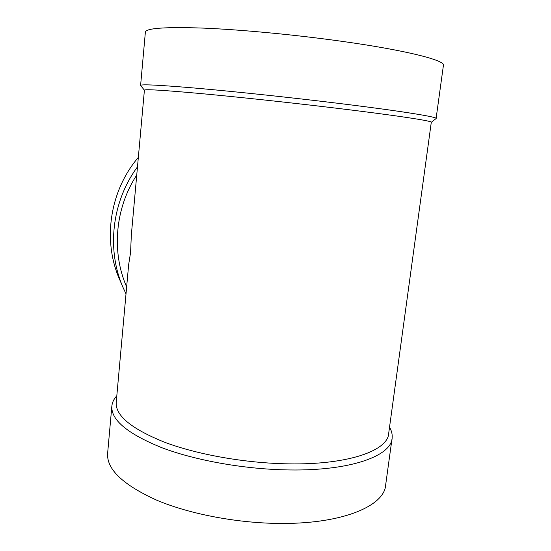 <?xml version="1.0" encoding="UTF-8"?>
<svg xmlns="http://www.w3.org/2000/svg" width="551" height="551" viewBox="0 0 551 551"><rect width="100%" height="100%" fill="white"/><g stroke="black" fill="none" stroke-linecap="round" stroke-linejoin="round"><path stroke-width="0.83" d="M116.233 402.182L116.206 402.519C115.428 415.736 131.682 429.022 164.969 442.377C198.036 454.768 246.049 463.246 288.731 463.859C349.141 464.927 388.441 450.298 388.724 433.086L431.288 122.308C433.678 121.151 395.053 115.221 331.702 107.638C286.988 102.272 235.573 96.762 199.579 93.456C163.289 90.192 144.899 89.083 144.41 90.13L144.41 90.164M116.206 402.519L128.659 264.583L130.559 252.627L131.352 234.795M128.659 264.583L128.576 265.465M389.529 427.183C391.568 430.724 392.443 434.236 392.16 437.714C391.844 455.594 351.566 470.94 289.406 469.955C245.443 469.404 195.956 460.615 161.932 447.736C127.701 433.851 111.006 420.027 111.839 406.273C112.17 402.512 113.83 399.02 116.812 395.797M391.968 439.092L385.7 484.646C384.991 505.198 344.637 523.491 282.938 523.45C239.299 523.588 190.329 514.379 156.753 500.198C122.976 484.866 106.598 469.28 107.61 453.459L107.645 453.067M436.11 118.417L443.39 65.535C446.4 60.665 407.024 50.389 341.227 41.229C294.757 34.72 241.028 29.651 203.374 28.108C165.424 26.82 146.091 28.156 145.374 32.103L145.368 32.206M431.295 122.294L436.089 118.548C438.603 117.094 399.069 110.71 333.789 102.796C287.67 97.19 234.554 91.549 197.43 88.277C160.024 85.074 141.084 84.117 140.601 85.405L140.67 85.584M136.751 175.011C114.98 208.368 111.378 252.027 126.64 286.947M137.481 166.863C111.743 201.694 106.426 249.651 123.073 287.56L126.014 293.883M138.342 157.386C109.635 190.977 102.417 240.525 119.533 279.309L123.073 287.56M131.241 236.014L144.41 90.13M107.61 453.459L111.839 406.273M140.601 85.405L145.374 32.103M144.41 90.192L140.629 85.536"/></g></svg>
